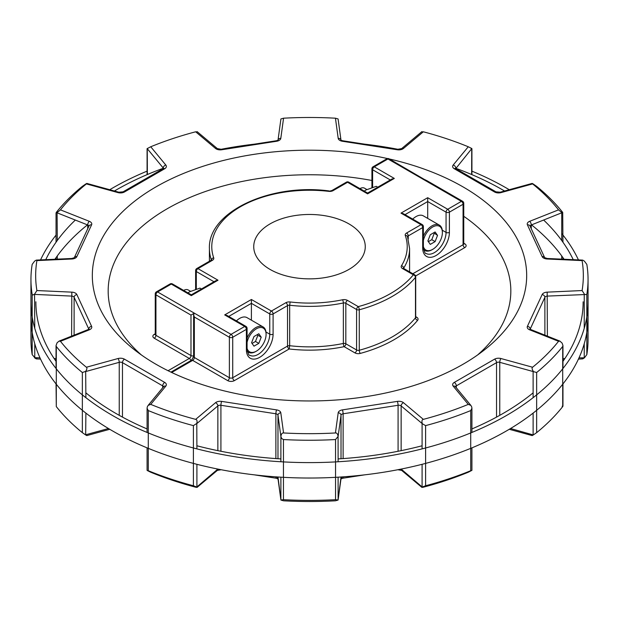 <?xml version="1.0" encoding="UTF-8"?>
<svg xmlns="http://www.w3.org/2000/svg" width="619" height="619" viewBox="0 0 619 619"><rect width="100%" height="100%" fill="white"/><g stroke="black" fill="none" stroke-linecap="round" stroke-linejoin="round"><path stroke-width="0.93" d="M217.934 469.094A2.832 1.633 0 0 0 217.857 469.156A2.832 1.903 50 0 1 217.339 470.401L197.097 487.393L195.666 487.207A273.83 158.093 180 0 1 150.734 472.235L147.268 470.517M344.945 476.723L343.119 477.001A2.832 1.633 0 0 0 341.023 478.456A2.832 2.306 7.8 0 1 341.007 478.711L338.082 500.059L335.436 500.802A273.83 158.093 180 0 1 283.564 500.802L280.918 500.059L277.993 478.711A2.832 2.306 -7.8 0 1 277.977 478.456A2.832 1.633 0 0 0 277.157 477.427A2.832 1.633 0 0 0 275.881 477.001A2.832 0.596 98.8 0 0 276.182 478.224L278.086 478.982M471.918 447.862L471.918 470.339L468.266 472.235A273.83 158.093 180 0 1 423.334 487.207L421.903 487.393L401.661 470.401A2.832 1.903 -50 0 1 401.143 469.156A2.832 1.633 0 0 0 401.066 469.094M60.453 341.301A273.83 158.093 0 0 0 86.397 367.237C87.279 367.841 87.039 369.218 85.677 371.369L82.35 372.514A278.55 160.816 0 0 1 56.298 346.462L56.043 345.572L57.087 342.787L59.107 341.1L60.453 341.301L89.322 329.834A5.664 3.273 180 0 0 91.581 326.29A2.832 2.236 155.1 0 0 88.85 329.029A2.832 1.633 180 0 1 88.904 329.176M215.52 148.459A5.664 3.273 0 0 0 221.656 149.767A2.832 0.596 -98.8 0 0 221.223 149.28L217.339 148.599A2.832 1.903 130 0 0 215.52 148.459L195.666 131.793A273.83 158.093 0 0 0 150.734 146.765L165.807 165.025A5.664 3.273 180 0 1 164.7 168.747L124.465 191.975A5.664 3.273 180 0 1 118.02 192.617L86.397 183.913A273.83 158.093 0 0 0 60.453 209.856L89.322 221.316A5.664 3.273 180 0 1 91.581 224.859L76.857 256.591A5.664 3.273 180 0 1 71.827 259.005L36.9 260.599A273.83 158.093 0 0 0 36.9 290.551L34.548 294.211L32.985 294.954L32.173 294.474A278.55 160.816 0 0 1 30.95 279.432L30.95 339.568A278.55 160.816 180 0 0 32.173 354.61L34.765 357.627L34.765 343.746M340.961 140.064A2.832 2.306 172.2 0 0 338.198 138.362L335.436 118.198A273.83 158.093 0 0 0 283.564 118.198L280.918 118.941L278.024 140.08M454.3 168.747A2.832 1.633 -60 0 1 455.716 168.608L495.951 191.836A2.832 1.633 120 0 0 494.535 191.975L454.3 168.747A5.664 3.273 180 0 1 453.193 165.025L468.266 146.765A273.83 158.093 0 0 0 423.334 131.793L422.22 131.979M544.712 257.713L544.681 257.659A2.832 2.236 155.1 0 0 542.143 256.591L527.419 224.859A5.664 3.273 180 0 1 529.678 221.316L558.547 209.856A273.83 158.093 0 0 0 532.603 183.913L500.98 192.617A5.664 3.273 180 0 1 494.535 191.975M530.096 329.176A2.832 1.633 180 0 1 530.15 329.029A2.832 2.236 -155.1 0 0 527.419 326.29L542.143 294.559A5.664 3.273 180 0 1 547.173 292.145L582.1 290.551A273.83 158.093 0 0 0 582.1 260.599L547.173 259.005L547.297 258.487L582.464 260.096L582.1 260.599C581.899 259.732 582.68 259.934 584.452 261.203L586.827 264.39A278.55 160.816 0 0 1 588.05 279.432L588.05 339.568A278.55 160.816 180 0 1 586.827 354.61L584.452 357.797C582.68 359.066 581.899 359.268 582.1 358.401M86.397 367.237L118.02 358.533A5.664 3.273 180 0 1 124.465 359.175L164.7 382.403A5.664 3.273 180 0 1 165.807 386.124L150.734 404.385A273.83 158.093 0 0 0 195.666 419.365L215.52 402.698A5.664 3.273 180 0 1 221.656 401.391L276.616 409.894A5.664 3.273 180 0 1 280.802 412.796L283.564 432.96A273.83 158.093 0 0 0 335.436 432.96L338.198 412.796A5.664 3.273 180 0 1 342.384 409.894L397.344 401.391A5.664 3.273 180 0 1 403.48 402.698L423.334 419.365A273.83 158.093 0 0 0 468.266 404.385L453.193 386.124A5.664 3.273 180 0 1 454.3 382.403L494.535 359.175A5.664 3.273 180 0 1 500.98 358.533L532.603 367.237A273.83 158.093 0 0 0 558.547 341.301L529.678 329.834A2.832 1.308 -68.3 0 1 530.723 329.517L559.893 341.1L558.547 341.301M389.343 158.975A217.176 125.386 180 0 1 463.066 186.915A217.176 125.386 180 0 1 484.321 349.975A217.176 125.386 180 0 1 155.934 364.235A217.176 125.386 180 0 1 134.679 349.975A217.176 125.386 180 0 1 136.822 199.535A217.176 125.386 180 0 1 387.548 158.572M477.597 354.966A201.33 116.233 0 0 0 463.755 216.302M371.918 180.485A201.33 116.233 0 0 0 149.427 220.503A201.33 116.233 0 0 0 141.403 354.966M426.398 180.369L424.673 180.168L425.369 179.773L424.673 180.168L461.395 201.368A2.36 1.362 60 0 1 463.066 204.262L463.066 244.737A2.36 1.362 -120 0 0 464.737 247.631L415.589 276.004M348.93 223.9A55.764 32.196 180 0 1 365.264 246.664A55.764 32.196 180 0 1 330.84 276.407A55.764 32.196 180 0 1 270.07 269.427A55.764 32.196 180 0 1 253.736 246.664A55.764 32.196 180 0 1 288.16 216.921A55.764 32.196 180 0 1 348.93 223.9M407.565 236.768A2.36 1.362 180 0 1 408.246 235.909L422.684 227.575L422.684 247.817A18.887 10.902 -60 0 0 436.039 255.523A18.887 10.902 -60 0 0 449.394 232.396L449.394 212.155L463.066 204.262A2.36 1.362 0 0 0 463.755 203.303A2.36 2.36 0 0 0 462.579 201.252A2.36 1.362 120 0 0 461.395 201.368L447.723 209.268L427.698 197.701L400.988 213.122L421.021 224.682L406.582 233.023A4.72 2.724 180 0 0 405.29 235.491A97.732 56.422 0 0 1 401.468 265.752A4.72 2.724 180 0 0 402.574 268.6L413.345 274.821A114.724 66.233 0 0 1 358.262 306.622L347.491 300.401A4.72 2.724 180 0 0 342.555 299.766A97.732 56.422 0 0 1 290.141 301.971A4.72 2.724 180 0 0 285.862 302.714L271.424 311.048L251.399 299.488L224.689 314.909L244.722 326.468L231.049 334.361L157.605 291.959A2.36 1.362 -120 0 0 156.421 291.843A2.36 2.36 0 0 0 155.245 293.886A2.36 1.362 0 0 0 155.934 294.853L190.985 315.086L194.327 313.16L193.631 314.692L194.327 317.013L229.378 337.254L229.378 377.729A2.36 1.362 -60 0 1 227.707 380.623L192.656 360.382A2.36 1.362 120 0 0 194.327 357.496A2.36 1.362 180 0 1 193.631 356.529L193.631 314.754M364.235 191.101L365.937 189.994L376.275 186.327L377.76 187.186M391.889 179.023L394.311 178.427L374.278 166.859L387.951 158.967L424.673 180.168M391.951 178.992L367.601 193.051L367.601 193.848L394.311 178.427M215.59 280.809L218.012 280.214L197.979 268.646L212.418 260.313A4.72 2.724 180 0 0 213.71 257.844A97.732 56.422 0 0 1 328.859 191.364A4.72 2.724 180 0 0 333.138 190.613L347.576 182.28L367.601 193.848M215.652 280.778L191.302 294.83L191.302 295.634L218.012 280.214M201.461 288.965L199.976 288.114L189.638 291.773L187.936 292.888M183.65 290.412A9.208 5.316 -60 0 1 188.23 289.971L190.52 291.294M359.949 188.625A9.208 5.316 -60 0 1 364.529 188.184L366.819 189.507M251.399 299.488L251.399 320.17M224.689 314.909L227.111 315.504M247.082 348.358A13.688 7.908 120 0 0 256.405 351.143L256.405 351.143A13.688 7.908 120 0 0 266.085 334.376L266.085 333.602A14.639 8.449 120 0 0 263.052 326.902L247.027 317.648A14.639 8.449 120 0 0 239.708 318.375A14.639 8.449 120 0 0 236.427 320.89M263.052 326.902A14.639 8.449 120 0 0 255.732 327.629A14.639 8.449 120 0 0 247.082 338.02M247.376 351.453A14.639 8.449 120 0 0 248.42 352.25A14.639 8.449 120 0 0 255.732 351.53L256.405 351.143L255.732 351.53M266.085 334.376A13.688 7.908 120 0 0 256.405 328.782A13.688 7.908 120 0 0 247.082 342.338M253.991 346.168L251.585 342.74L253.991 336.535L258.812 333.749L261.218 337.177L258.812 343.39L253.991 346.168M258.812 343.39L255.477 341.464L257.883 335.25L261.218 337.177M257.883 335.25L257.403 334.57M255.477 341.464L252.065 343.429M427.698 197.701L427.698 218.383M400.988 213.122L403.41 213.717M423.381 246.571A13.688 7.908 120 0 0 432.704 249.356L432.704 249.356A13.688 7.908 120 0 0 442.384 232.589L442.384 231.816A14.639 8.449 120 0 0 439.351 225.115L423.326 215.861A14.639 8.449 120 0 0 416.014 216.588A14.639 8.449 120 0 0 412.726 219.103M439.351 225.115A14.639 8.449 120 0 0 432.039 225.842A14.639 8.449 120 0 0 423.381 236.241M423.675 249.666A14.639 8.449 120 0 0 424.719 250.463A14.639 8.449 120 0 0 432.039 249.743L432.704 249.356L432.039 249.743M442.384 232.589A13.688 7.908 120 0 0 432.704 226.995A13.688 7.908 120 0 0 423.381 240.551M437.525 235.398L435.111 241.603L430.29 244.389L427.884 240.961L430.29 234.748L435.111 231.97L437.525 235.398L433.702 232.783M435.111 241.603L431.776 239.677L434.182 233.464M431.776 239.677L428.363 241.642M86.397 435.087C87.279 435.784 87.039 435.745 85.677 434.956L85.879 413.097M56.043 383.912L56.298 406.598A278.55 160.816 180 0 0 82.35 432.65L85.677 434.956M36.9 358.401C37.101 359.268 36.32 359.066 34.548 357.797M468.266 146.765L471.732 148.483L471.647 174.527M471.09 148.436L471.732 148.483M335.436 118.198L338.082 118.941L340.976 140.08M195.666 131.793L196.78 131.979M150.734 146.765L147.082 148.661L147.082 174.643M147.353 174.527L147.268 148.483M86.397 183.913C87.279 183.216 87.039 183.255 85.677 184.044C87.039 183.255 87.279 183.216 86.397 183.913M56.871 212.743L56.298 212.402L57.087 212.627L60.453 209.856M56.298 212.402A278.55 160.816 0 0 1 82.35 186.35L85.677 184.044M57.273 240.528L57.087 212.627M30.95 279.432A278.55 160.816 0 0 1 32.173 264.39L34.548 261.203C36.32 259.934 37.101 259.732 36.9 260.599L36.536 260.096L71.703 258.487L71.827 259.005M34.765 328.325L34.548 294.211M85.879 397.677L85.677 371.369M150.734 404.385L148.142 405.391L147.268 406.931L147.082 408.277L148.274 410.575A278.55 160.816 0 0 0 193.399 425.617L196.78 423.435C197.368 420.982 196.997 419.62 195.666 419.365M217.857 469.078L196.78 487.021L193.399 485.753A278.55 160.816 180 0 1 148.274 470.711L147.91 470.564M196.912 448.891L196.78 423.435M196.912 423.512L217.857 405.932A2.832 1.633 180 0 1 220.921 405.283L275.881 413.786A2.832 1.633 180 0 1 277.157 414.212A2.832 1.633 180 0 1 277.977 415.233L280.887 436.503L281.707 438.546L283.448 439.544A278.55 160.816 0 0 0 335.552 439.544L338.082 436.449C337.742 433.958 336.86 432.789 335.436 432.96M283.564 432.96C282.14 432.789 281.258 433.958 280.918 436.449M341.023 476.994L338.082 500.036L335.552 499.68A278.55 160.816 180 0 1 283.448 499.68L280.918 500.036L277.977 476.994M338.113 461.759L338.082 436.449M338.113 436.503L341.023 415.233A2.832 1.633 180 0 1 343.119 413.786L398.079 405.283A2.832 1.633 180 0 1 400.81 405.708A2.832 1.633 180 0 1 401.143 405.932L422.421 423.791L425.601 425.617A278.55 160.816 0 0 0 470.726 410.575L471.918 408.277L471.732 406.931L470.858 405.391L468.266 404.385M423.334 419.365C422.003 419.62 421.632 420.982 422.22 423.435M471.732 470.517L470.726 470.711A278.55 160.816 180 0 1 425.601 485.753L422.22 487.021L401.143 469.078M455.507 386.79A2.832 1.633 180 0 1 456.304 385.877L496.539 362.649A2.832 1.633 180 0 1 499.757 362.324L536.65 372.514A278.55 160.816 0 0 0 562.702 346.462L562.957 345.572L562.129 343.127L559.893 341.1M532.603 367.237C531.721 367.841 531.961 369.218 533.323 371.369M562.129 406.257L562.702 406.598A278.55 160.816 180 0 1 536.65 432.65L533.323 434.956C531.961 435.745 531.721 435.784 532.603 435.087M530.15 329.223L544.882 297.298A2.832 1.633 180 0 1 547.389 296.091L586.827 294.474A278.55 160.816 0 0 0 588.05 279.432M582.1 290.551L584.452 294.211M530.073 226.159A2.832 1.633 180 0 1 531.28 224.983L562.702 212.402A278.55 160.816 0 0 0 536.65 186.35L533.323 184.044C531.961 183.255 531.721 183.216 532.603 183.913C531.721 183.216 531.961 183.255 533.323 184.044M558.547 209.856L561.913 212.627M562.957 242.246L562.702 212.402M584.452 357.797L579.005 357.867M533.323 434.956L510.551 428.518M112.534 430.925A278.55 160.816 0 0 0 416.1 465.79A278.55 160.816 0 0 0 588.05 317.207L588.05 301.793A278.55 160.816 0 0 1 416.1 450.369A278.55 160.816 0 0 1 112.534 415.504A278.55 160.816 0 0 1 30.95 301.793L30.95 317.207A278.55 160.816 0 0 0 112.534 430.925M54.936 259.253A273.637 157.984 180 0 1 87.457 224.875M531.543 224.875A273.637 157.984 180 0 1 564.064 259.253M147.082 428.936A273.637 157.984 180 0 1 116.008 413.5A273.637 157.984 180 0 1 85.879 392.848M56.043 361.334A273.637 157.984 180 0 1 35.863 301.793M45.76 259.671A273.637 157.984 180 0 1 75.325 220.062M114.422 191A273.637 157.984 180 0 1 163.254 168.26M455.746 168.26A273.637 157.984 180 0 1 502.992 190.079A273.637 157.984 180 0 1 504.578 191M543.675 220.062A273.637 157.984 180 0 1 573.24 259.671M583.137 301.793A273.637 157.984 180 0 1 562.957 361.334M533.121 392.848A273.637 157.984 180 0 1 471.918 428.936M422.088 445.781A273.637 157.984 180 0 1 338.113 458.911M280.887 458.911A273.637 157.984 180 0 1 196.912 445.781M578.44 259.91A278.55 160.816 0 0 0 561.727 233.549M509.267 189.716A278.55 160.816 0 0 0 506.466 188.075A278.55 160.816 0 0 0 471.918 171.138M398.063 149.318A278.55 160.816 0 0 0 364.684 144.157M254.316 144.157A278.55 160.816 0 0 0 220.937 149.318M147.082 171.138A278.55 160.816 0 0 0 109.733 189.716M56.043 235.088A278.55 160.816 0 0 0 40.56 259.91M36.9 290.551L71.827 292.145A5.664 3.273 180 0 1 76.857 294.559L91.581 326.29M283.564 118.198L280.802 138.362A5.664 3.273 180 0 1 276.616 141.264L221.656 149.767M338.198 138.362A5.664 3.273 0 0 0 342.384 141.264A2.832 0.596 -81.2 0 1 342.818 140.776L397.777 149.28A2.832 0.596 98.8 0 0 397.344 149.767L342.384 141.264M423.334 131.793L403.48 148.459A5.664 3.273 180 0 1 397.344 149.767M542.143 256.591A5.664 3.273 0 0 0 547.173 259.005M527.419 326.29A5.664 3.273 0 0 0 529.678 329.834M415.705 316.657L416.688 317.222A4.72 2.724 180 0 1 417.616 320.309A119.444 68.964 180 0 1 360.266 353.418A4.72 2.724 180 0 1 354.927 352.876L344.149 346.663A2.36 1.362 120 0 0 345.82 343.769A2.36 1.362 0 0 0 343.352 343.452A2.36 0.65 -101.7 0 0 344.149 346.663A102.452 59.145 180 0 1 289.205 348.977L234.384 380.623A4.72 2.724 180 0 1 227.707 380.623M463.755 243.213L464.737 243.778A4.72 2.724 180 0 1 464.737 247.631M171.695 372.483L192.656 360.382A2.36 1.362 60 0 0 191.48 360.266L193.631 356.529M234.384 380.623A2.36 1.362 60 0 1 232.721 377.729A2.36 1.362 180 0 1 229.378 377.729L194.327 357.496L194.327 317.013M246.385 349.596A18.887 10.902 -60 0 0 259.74 357.31A18.887 10.902 -60 0 0 273.095 334.183L273.095 313.941L287.533 305.608L287.533 346.083A2.36 1.362 -120 0 0 289.205 348.977L289.669 345.712A2.36 1.362 0 0 0 287.533 346.083L232.721 377.729L232.721 337.254A2.36 1.362 -120 0 0 231.049 334.361A2.36 1.362 120 0 0 229.378 337.254A2.36 1.362 0 0 0 232.721 337.254L246.385 329.362A2.36 1.362 0 0 0 247.082 328.395A2.36 2.36 0 0 0 245.898 326.352A2.36 1.362 120 0 0 244.722 326.468A2.36 1.362 60 0 1 246.385 329.362L246.385 349.596A2.36 1.362 180 0 0 247.082 348.636L247.082 328.395M342.555 299.766A2.36 0.65 78.3 0 1 343.352 302.977L343.352 343.452A100.092 57.784 180 0 1 289.669 345.712L289.669 305.237A100.092 57.784 0 0 0 343.352 302.977A2.36 1.362 180 0 1 345.82 303.295A2.36 1.362 -60 0 1 347.491 300.401M415.504 317.338L415.705 317.222A2.36 1.362 180 0 1 415.481 317.802A117.084 67.595 180 0 1 359.268 350.261A2.36 1.362 180 0 1 356.59 349.99A2.36 1.362 -60 0 1 354.927 352.876M417.616 320.309A2.36 1.741 -140.9 0 1 415.481 317.802L415.481 277.327A117.084 67.595 0 0 1 359.268 309.779A2.36 0.82 74.8 0 0 358.262 306.622A2.36 1.362 120 0 0 356.59 309.515L356.59 349.99L345.82 343.769L345.82 303.295L356.59 309.515A2.36 1.362 0 0 0 359.268 309.779L359.268 350.261A2.36 0.82 -105.2 0 0 360.266 353.418M416.688 317.222A2.36 1.362 -60 0 1 415.736 317.431M463.554 243.894L463.755 243.778A2.36 1.362 180 0 1 463.066 244.737L412.85 273.73M464.737 243.778A2.36 1.362 -60 0 1 463.786 243.979M190.985 315.086L190.985 355.561L155.934 335.328L155.934 294.853A2.36 1.362 -60 0 1 157.605 291.959L171.277 284.067L191.302 295.634M193.631 355.84A2.36 1.362 180 0 1 190.985 355.561A2.36 1.362 -60 0 1 189.321 358.455A2.36 1.362 60 0 1 190.884 360.606M155.245 333.796L154.263 334.361A4.72 2.724 180 0 0 154.263 338.222L189.321 358.455L168.066 370.727M389.134 158.851A2.36 2.36 0 0 0 386.774 158.851A2.36 1.362 60 0 1 387.951 158.967A2.36 1.362 -60 0 1 389.134 158.851L425.369 180.021M373.102 166.743A2.36 2.36 0 0 0 371.918 168.786A2.36 1.362 0 0 0 372.615 169.753A2.36 1.362 -60 0 1 374.278 166.859A2.36 1.362 -120 0 0 373.102 166.743L386.774 158.851M372.615 187.302L372.615 169.753L390.279 179.951M347.576 182.28A2.36 1.362 -60 0 1 348.752 182.164A2.36 2.36 0 0 0 346.392 182.164A2.36 1.362 60 0 1 347.576 182.28M333.138 190.613A2.36 1.362 -120 0 0 331.954 190.497L346.392 182.164M331.954 190.497L328.859 191.364M329.138 190.946C270.248 182.992 207.752 211.93 209.408 248.59A100.092 57.784 0 0 0 211.396 260.042A2.36 1.888 -19.3 0 1 213.71 257.844M211.443 260.313L211.241 260.197A2.36 1.362 60 0 1 212.418 260.313M196.803 268.53A2.36 2.36 0 0 0 195.619 270.573A2.36 1.362 0 0 0 196.316 271.54A2.36 1.362 -60 0 1 197.979 268.646A2.36 1.362 -120 0 0 196.803 268.53L211.241 260.197M196.316 289.081L196.316 271.54L213.981 281.738M171.277 284.067A2.36 1.362 -60 0 1 172.453 283.951A2.36 2.36 0 0 0 170.093 283.951A2.36 1.362 60 0 1 171.277 284.067M154.263 338.222A2.36 1.362 120 0 0 155.934 335.328A2.36 1.362 180 0 1 155.245 334.361L155.446 334.477M155.214 334.57A2.36 1.362 60 0 1 154.263 334.361M273.095 334.183A2.36 1.362 180 0 1 269.76 334.183A16.527 9.54 -60 0 1 262.541 350.811A16.527 9.54 -60 0 1 249.813 355.236C248.83 355.685 247.925 353.488 247.082 348.636M228.721 316.433L251.399 303.341L269.76 313.941A2.36 1.362 0 0 0 273.095 313.941A2.36 1.362 -120 0 0 271.424 311.048A2.36 1.362 120 0 0 269.76 313.941L269.76 334.183L265.984 332.001M285.862 302.714A2.36 1.362 60 0 1 287.533 305.608A2.36 1.362 180 0 1 289.669 305.237L290.141 301.971M415.705 276.747A2.36 2.36 0 0 0 414.529 274.704A2.36 1.362 120 0 0 413.345 274.821A2.36 1.741 39.1 0 1 415.481 277.327A2.36 1.362 0 0 0 415.705 276.747L415.705 317.222M402.574 268.6A2.36 1.362 -60 0 1 403.75 268.484L414.529 274.704M403.588 268.375A2.36 1.362 180 0 1 403.689 268.135A100.092 57.784 0 0 0 409.592 248.59L407.519 236.636A2.36 1.888 -19.3 0 0 405.29 235.491M401.468 265.752A2.36 1.811 31.9 0 1 403.689 268.135L403.689 268.445M408.246 238.957L408.246 235.909A2.36 1.362 -120 0 0 406.582 233.023M421.021 224.682A2.36 1.362 60 0 1 422.684 227.575A2.36 1.362 0 0 0 423.381 226.608A2.36 2.36 0 0 0 422.197 224.565A2.36 1.362 120 0 0 421.021 224.682M423.381 226.608L423.381 246.849A2.36 1.362 180 0 1 422.684 247.817M449.394 232.396A2.36 1.362 180 0 1 446.059 232.396A16.527 9.54 -60 0 1 438.84 249.024A16.527 9.54 -60 0 1 426.112 253.45C425.129 253.906 424.224 251.701 423.381 246.849M405.019 214.646L427.698 201.554L446.059 212.155A2.36 1.362 0 0 0 449.394 212.155A2.36 1.362 -120 0 0 447.723 209.268A2.36 1.362 120 0 0 446.059 212.155L446.059 232.396L442.283 230.214M164.7 382.403A2.832 1.633 120 0 0 162.696 385.877L162.696 387.757M122.461 417.105L122.461 362.649A2.832 1.633 -60 0 1 124.465 359.175M85.879 371.501L119.243 362.324A2.832 1.633 180 0 1 122.461 362.649L162.696 385.877A2.832 1.633 180 0 1 163.493 386.79M108.449 428.518L85.879 434.724M56.043 358.602L54.108 358.509M39.995 357.867L34.765 357.627M455.514 168.476A2.832 1.633 180 0 1 455.746 168.043A2.832 2.089 -140.5 0 0 453.193 165.025M455.746 168.631L471.647 148.784M403.48 148.459A2.832 1.903 -130 0 0 401.661 148.599L421.903 131.607M280.802 138.362A2.832 2.306 -172.2 0 0 278.039 140.064M277.993 140.289L276.182 140.776A2.832 0.596 81.2 0 1 276.616 141.264M147.353 148.784L163.254 168.043A2.832 1.633 180 0 1 163.486 168.476M165.807 165.025A2.832 2.089 140.5 0 0 163.254 168.043L163.254 168.631M163.524 168.747L163.625 168.353L163.284 168.608A2.832 1.633 60 0 1 164.7 168.747M124.465 191.975A2.832 1.633 -120 0 0 123.049 191.836L163.284 168.608M123.049 191.836L118.778 192.2A2.832 0.998 105.4 0 0 118.02 192.617M57.273 259.152L57.273 255.949M57.273 212.89L87.72 224.983A2.832 1.633 180 0 1 88.115 225.169A2.832 1.633 180 0 1 88.927 226.159M89.322 221.316A2.832 1.308 111.7 0 0 87.72 224.983L87.72 228.775M76.857 256.591A2.832 2.236 -155.1 0 0 74.311 257.666L89.012 225.981A2.832 2.236 24.9 0 1 91.581 224.859M32.173 354.61L32.173 294.474M34.765 294.412L71.611 296.091A2.832 1.633 180 0 1 73.39 296.563A2.832 1.633 180 0 1 74.118 297.298A2.832 2.236 -24.9 0 1 76.857 294.559M71.827 292.145L71.611 336.132M74.118 335.134L74.118 297.298L88.85 329.223M88.943 329.455L89.043 329.053L88.277 329.517A2.832 1.308 68.3 0 1 89.322 329.834M82.35 432.65L82.35 372.514M56.298 406.598L56.298 346.462M118.02 358.533A2.832 0.998 74.6 0 1 119.243 362.324L119.243 415.341M163.524 387.03L163.625 386.635A2.832 2.089 39.5 0 1 165.807 386.124M193.399 485.753L193.399 425.617M148.274 410.575L148.274 470.711M196.912 486.735L196.912 464.304M215.52 402.698A2.832 1.903 50 0 1 217.857 405.932L217.857 450.647M220.921 451.266L220.921 405.283A2.832 0.596 -81.2 0 1 221.656 401.391M276.616 409.894A2.832 0.596 98.8 0 0 275.881 413.786L275.881 458.578M277.977 458.725L277.977 415.233A2.832 2.306 -7.8 0 1 280.802 412.796M335.552 499.68L335.552 439.544M283.448 439.544L283.448 499.68M338.113 499.726L338.113 477.179M338.198 412.796A2.832 2.306 7.8 0 1 341.023 415.233L341.023 458.725M343.119 458.578L343.119 413.786A2.832 0.596 -98.8 0 0 342.384 409.894M397.344 401.391A2.832 0.596 81.2 0 1 398.079 405.283L398.079 451.266M401.143 450.647L401.143 405.932A2.832 1.903 -50 0 1 403.48 402.698M453.193 386.124A2.832 2.089 -39.5 0 1 455.375 386.635L470.858 405.391M470.726 470.711L470.726 410.575M425.601 425.617L425.601 485.753M422.088 423.512L422.088 448.891M422.088 464.304L422.088 486.735M364.684 474.843L342.818 478.224A2.832 0.596 -98.8 0 0 343.119 477.001L343.119 476.854M456.304 387.757L456.304 385.877A2.832 1.633 -120 0 0 454.3 382.403M494.535 359.175A2.832 1.633 60 0 1 496.539 362.649L496.539 417.105M499.757 415.341L499.757 362.324A2.832 0.998 -74.6 0 1 500.98 358.533M562.702 406.598L562.702 346.462M536.65 372.514L536.65 432.65M542.143 294.559A2.832 2.236 24.9 0 1 544.882 297.298L544.882 335.134M547.389 336.132L547.173 292.145M586.827 294.474L586.827 354.61M527.419 224.859A2.832 2.236 -24.9 0 1 529.988 225.981L544.697 257.674L547.297 258.487M531.28 228.775L531.28 224.983A2.832 1.308 -111.7 0 0 529.678 221.316M500.98 192.617A2.832 0.998 -105.4 0 0 500.222 192.2L532.123 183.425M561.727 212.89L561.727 240.528M561.727 255.949L561.727 259.152M564.892 358.509L562.957 358.602M584.235 294.412L584.235 328.325M584.235 343.746L584.235 357.627M533.121 371.501L533.121 397.677M533.121 413.097L533.121 434.724M275.881 476.854L274.055 476.723M280.887 436.503L280.887 461.759M280.887 477.179L280.887 499.726M463.755 203.303L463.755 243.778M426.344 180.338L462.579 201.252M191.48 360.266L170.937 372.127M371.918 187.511L371.918 168.786M367.601 193.051L348.752 182.164M191.302 294.83L172.453 283.951M156.421 291.843L170.093 283.951M155.245 293.886L155.245 334.361M195.619 289.29L195.619 270.573M209.408 248.59L209.408 261.249M227.049 315.473L245.898 326.352M247.438 351.685L248.42 352.25M403.348 213.687L422.197 224.565M423.736 249.898L424.719 250.463M409.592 248.59L409.592 271.849M86.877 435.575L109.733 429.284M36.536 358.904L40.56 359.09M54.936 359.747L56.043 359.794M455.476 168.747L455.375 168.353L455.716 168.608M471.918 148.661L471.918 174.643M397.777 149.28L401.661 148.599M341.007 140.289L342.818 140.776M276.182 140.776L221.223 149.28M217.339 148.599L197.097 131.607M118.778 192.2L86.877 183.425M56.043 212.874L56.043 242.246M56.043 257.666L56.043 259.206M71.703 258.487L74.288 257.713M88.277 329.517L59.107 341.1M56.043 345.572L56.043 368.498M163.625 386.635L148.142 405.391M471.918 408.277L471.918 432.441M401.661 470.401L397.777 469.72M342.818 478.224L340.914 478.982M455.476 387.03L455.375 386.635M562.957 345.572L562.957 368.498M562.957 383.912L562.957 406.126M530.057 329.455L529.957 329.053L530.723 329.517M495.951 191.836L500.222 192.2M562.957 257.666L562.957 259.206M562.957 359.794L564.064 359.747M578.44 359.09L582.464 358.904M509.267 429.284L532.123 435.575M254.316 474.843L276.182 478.224M221.223 469.72L217.339 470.401M147.082 408.277L147.082 432.441M147.082 447.862L147.082 470.339"/></g></svg>
